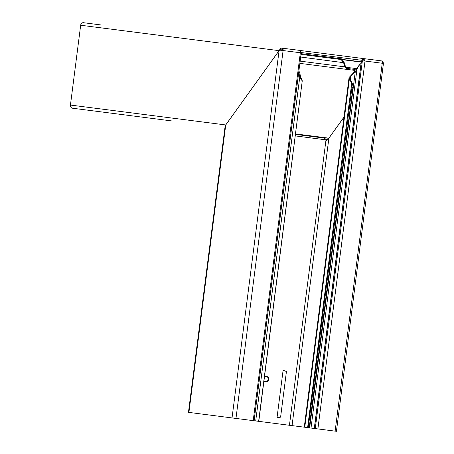 <?xml version="1.0" encoding="UTF-8"?>
<svg xmlns="http://www.w3.org/2000/svg" width="454" height="454" viewBox="0 0 454 454"><rect width="100%" height="100%" fill="white"/><g stroke="black" fill="none" stroke-linecap="round" stroke-linejoin="round"><path stroke-width="0.68" d="M357.514 68.65L354.495 69.4L354.375 70.347L347.321 69.439L344.887 66.869L343.519 62.51L341.124 59.525L301.008 54.389M299.861 63.367L347.526 69.473L347.651 68.52L344.887 66.869L300.145 61.137M383.443 63.424L336.431 431.3L309.168 427.81L353.036 86.51L352.366 83.74L351.668 83.655L349.064 77.515L354.79 71.431L355.306 71.499L355.925 70.75L360.277 63.566L356.708 68.633L345.704 67.22M352.366 83.74L350.125 78.735L350.011 77.64L350.63 76.261L350.119 76.198M225.763 124.952L279.074 50.706L279.692 50.133L283.097 50.547A2.253 1.214 -82.7 0 0 282.178 48.158L299.407 50.366A2.253 1.214 97.3 0 1 300.332 52.755L253.201 420.637L188.461 412.346L225.116 126.218M282.581 50.508L282.587 50.479A1.294 0.698 -82.7 0 0 282.059 49.111L282.167 48.158A2.872 2.418 -82.7 0 0 279.602 49.912L279.114 50.666M314.401 428.48L361.384 61.71L362.054 60.688L365.016 61.04A2.253 1.214 -82.7 0 0 364.097 58.651L381.326 60.859A2.253 1.214 97.3 0 1 382.245 63.248L335.12 431.13M362.996 60.808L363.041 60.45A0.959 0.806 -82.7 0 1 363.96 59.605A1.294 0.698 -82.7 0 1 364.505 60.978L364.5 61.001M298.743 72.078L299.629 72.265L300.65 77.118L299.771 77.004L302.239 80.999L258.638 421.335L304.77 427.242L349.427 78.65L350.125 78.735M304.77 427.242L308.255 427.691L352.083 86.391L351.668 83.655L307.608 427.606M350.272 79.064L350.63 76.261L355.306 71.499L309.651 427.872M354.79 71.431L355.925 70.75M343.979 117.177L328.878 138.209L326.42 140.768L325.893 140.7L289.436 425.279M382.279 62.55A1.918 1.612 -82.7 0 1 382.546 63.31L383.556 63.441M264.568 376.218L266.833 376.508A2.633 2.219 -82.7 0 1 268.694 379.402A2.633 2.219 -82.7 0 1 266.163 381.735L263.899 381.445M266.316 376.445A2.633 2.219 -82.7 0 1 268.183 379.34A2.633 2.219 -82.7 0 1 265.647 381.672M283.114 370.169L286.44 371.514L280.589 417.169L277.036 417.629L283.114 370.169M295.543 134.401L324.173 138.067L326.017 139.31A1.532 0.829 97.3 0 1 326 139.849L325.893 140.7M325.904 140.609A2.872 2.418 97.3 0 0 326.108 140.57L326.579 140.49L326.176 140.74M352.764 87.474L351.85 87.355M309.168 427.81L308.255 427.691M302.239 80.999L258.786 421.352M300.65 77.118L302.381 81.022M258.638 421.335L253.201 420.637M254.098 420.75L298.755 72.158L299.771 77.004L255.71 420.96M298.863 71.142L299.629 72.265M254.075 420.75L301.201 52.891L300.327 52.778M300.673 57.022L344.285 62.777L341.743 58.878L341.124 59.525M341.743 58.878L301.098 53.674M345.653 67.135L344.285 62.777M354.495 69.4L347.651 68.52M356.827 69.564L354.375 70.347M171.629 120.917L72.481 108.217A2.872 2.418 -82.7 0 1 70.444 105.056L225.712 124.946L279.057 50.655L80.67 25.242L70.444 105.056M326.108 140.57L325.983 139.633L328.861 138.164L343.99 117.087M328.912 138.169L295.605 133.902M300.707 52.829L300.752 52.471L362.241 60.348A1.918 1.612 -82.7 0 1 364.085 58.651L299.407 50.366M80.67 25.242A2.872 2.418 -82.7 0 1 83.434 22.7L100.663 24.908M279.602 49.912L280.334 50.275M299.441 50.371A1.918 1.612 -82.7 0 1 300.752 52.471M280.356 50.218A1.918 1.612 -82.7 0 1 282.042 49.106L282.042 49.106M362.241 60.348L361.446 61.869L342.373 59.423M383.278 63.407L382.552 63.373M381.343 60.864A2.872 2.418 -82.7 0 1 383.352 63.202M363.96 59.605L364.097 58.651L381.315 60.859M365.016 61.04L382.245 63.248M365.016 61.063L317.891 428.922M362.388 60.728L315.263 428.587M356.963 69.297L311.007 428.043M342.651 59.712L361.208 62.09L314.276 428.462M328.878 138.209L292.058 425.614M326 139.849L295.35 135.922M225.734 124.998L188.915 412.402M279.074 50.706L232.034 417.924M283.097 50.57L235.972 418.429M283.097 50.547L300.332 52.755M280.538 49.883L282.604 50.144M304.271 427.18L349.064 77.515M309.31 427.827L353.036 86.51"/></g></svg>
